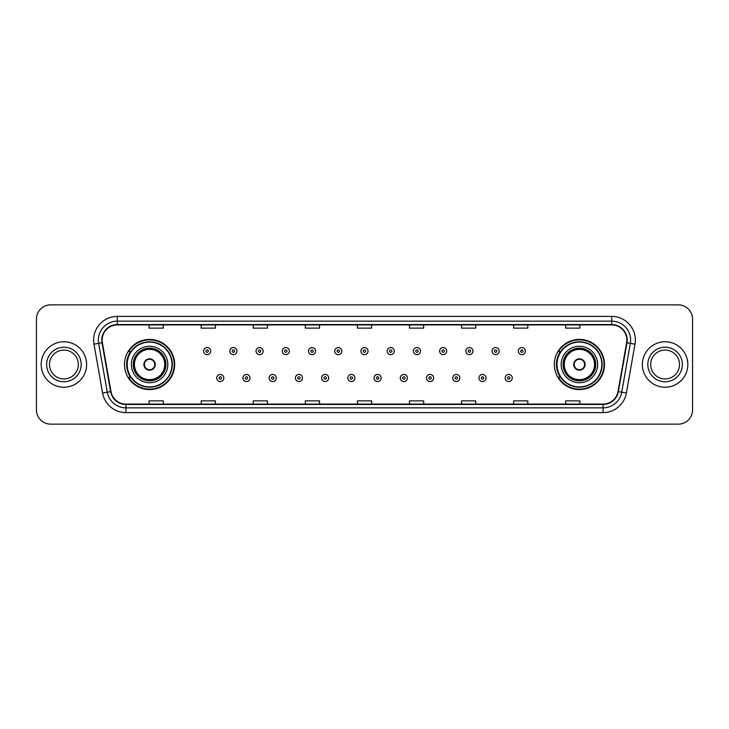 <?xml version="1.0" encoding="UTF-8"?>
<svg xmlns="http://www.w3.org/2000/svg" width="729" height="729" viewBox="0 0 729 729"><rect width="100%" height="100%" fill="white"/><g stroke="black" fill="none" stroke-linecap="round" stroke-linejoin="round"><path stroke-width="1.09" d="M554.322 364.5A25.087 25.087 0 0 0 579.409 389.587A25.087 25.087 0 0 0 604.505 364.5A25.087 25.087 0 0 0 579.409 339.413A25.087 25.087 0 0 0 554.322 364.5M124.495 364.5A25.087 25.087 0 0 0 149.591 389.587A25.087 25.087 0 0 0 174.678 364.5A25.087 25.087 0 0 0 149.591 339.413A25.087 25.087 0 0 0 124.495 364.5M130.518 377.285A22.954 22.954 0 0 1 130.518 351.715M560.337 377.285A22.954 22.954 0 0 1 560.337 351.715M36.45 319.056L36.45 409.944A14.197 14.197 0 0 0 50.647 424.141L678.353 424.141A14.197 14.197 0 0 0 692.55 409.944L692.55 319.056A14.197 14.197 0 0 0 678.353 304.859L50.647 304.859A14.197 14.197 0 0 0 36.45 319.056L36.45 409.944M41.179 364.5A22.727 22.727 0 0 0 63.906 387.227A22.727 22.727 0 0 0 86.623 364.5A22.727 22.727 0 0 0 63.906 341.773A22.727 22.727 0 0 0 41.179 364.5A22.727 22.727 0 0 0 63.906 387.227A22.727 22.727 0 0 0 86.623 364.5A22.727 22.727 0 0 0 63.906 341.773A22.727 22.727 0 0 0 41.179 364.5M642.377 364.5A22.727 22.727 0 0 0 665.094 387.227A22.727 22.727 0 0 0 687.821 364.5A22.727 22.727 0 0 0 665.094 341.773A22.727 22.727 0 0 0 642.377 364.5A22.727 22.727 0 0 0 665.094 387.227A22.727 22.727 0 0 0 687.821 364.5A22.727 22.727 0 0 0 665.094 341.773A22.727 22.727 0 0 0 642.377 364.5M102.151 340.069A15.145 15.145 0 0 1 117.305 324.924L611.695 324.924A15.145 15.145 0 0 1 626.612 342.703L618.001 391.555A15.145 15.145 0 0 1 603.083 404.076L125.917 404.076A15.145 15.145 0 0 1 110.999 391.555L102.388 342.703A15.145 15.145 0 0 1 102.151 340.069M101.778 340.069A15.528 15.528 0 0 0 102.014 342.767L110.626 391.619A15.528 15.528 0 0 0 125.917 404.449L603.083 404.449A15.528 15.528 0 0 0 618.374 391.619L626.986 342.767A15.528 15.528 0 0 0 611.695 324.551L117.305 324.551A15.528 15.528 0 0 0 101.778 340.069M93.995 344.188A23.665 23.665 0 0 1 117.305 316.404L611.695 316.404A23.665 23.665 0 0 1 635.005 344.188L626.393 393.04A23.665 23.665 0 0 1 603.083 412.596L125.917 412.596A23.665 23.665 0 0 1 102.607 393.04L93.995 344.188L98.652 343.359A18.936 18.936 0 0 1 117.305 321.143L611.695 321.143A18.936 18.936 0 0 1 630.348 343.359L621.728 392.211A18.936 18.936 0 0 1 603.083 407.857L125.917 407.857A18.936 18.936 0 0 1 107.272 392.211L98.652 343.359A18.936 18.936 0 0 1 98.369 340.069M678.353 304.859L50.647 304.859M50.647 424.141L678.353 424.141M692.55 409.944L692.55 319.056M618.374 391.619L621.728 392.211L630.348 343.359L635.005 344.188M357.401 324.924L357.401 328.132L371.599 328.132L371.599 324.924M305.323 324.924L305.323 328.132L319.53 328.132L319.53 324.924M253.255 324.924L253.255 328.132L267.461 328.132L267.461 324.924M201.186 324.924L201.186 328.132L215.383 328.132L215.383 324.924M149.117 324.924L149.117 328.132L163.314 328.132L163.314 324.924M409.47 324.924L409.47 328.132L423.677 328.132L423.677 324.924M461.539 324.924L461.539 328.132L475.745 328.132L475.745 324.924M513.617 324.924L513.617 328.132L527.814 328.132L527.814 324.924M565.686 324.924L565.686 328.132L579.883 328.132L579.883 324.924M371.599 404.076L371.599 400.868L357.401 400.868L357.401 404.076M319.53 404.076L319.53 400.868L305.323 400.868L305.323 404.076M267.461 404.076L267.461 400.868L253.255 400.868L253.255 404.076M215.383 404.076L215.383 400.868L201.186 400.868L201.186 404.076M163.314 404.076L163.314 400.868L149.117 400.868L149.117 404.076M423.677 404.076L423.677 400.868L409.47 400.868L409.47 404.076M475.745 404.076L475.745 400.868L461.539 400.868L461.539 404.076M527.814 404.076L527.814 400.868L513.617 400.868L513.617 404.076M579.883 404.076L579.883 400.868L565.686 400.868L565.686 404.076M78.331 364.5A14.425 14.425 0 0 0 63.906 350.075A14.425 14.425 0 0 0 49.481 364.5A14.425 14.425 0 0 0 63.906 378.925A14.425 14.425 0 0 0 78.331 364.5A14.425 14.425 0 0 1 63.906 378.925A14.425 14.425 0 0 1 49.481 364.5M131.366 364.5A18.225 18.225 0 0 1 149.591 346.275A18.225 18.225 0 0 1 167.816 364.5A18.225 18.225 0 0 1 149.591 382.725A18.225 18.225 0 0 1 131.366 364.5A18.225 18.225 0 0 0 149.591 382.725A18.225 18.225 0 0 0 167.816 364.5M130.801 351.715A22.727 22.727 0 0 0 130.801 377.285L128.55 377.285A24.613 24.613 0 0 0 174.204 364.5A24.613 24.613 0 0 0 128.55 351.715L130.828 351.715A22.699 22.699 0 0 1 172.281 364.555A22.699 22.699 0 0 1 130.828 377.285M171.98 364.5A22.389 22.389 0 0 0 149.591 342.111A22.389 22.389 0 0 0 127.192 364.5A22.389 22.389 0 0 0 149.591 386.889A22.389 22.389 0 0 0 171.98 364.5M133.489 364.5A16.093 16.093 0 0 0 149.591 380.593A16.093 16.093 0 0 0 165.683 364.5A16.093 16.093 0 0 0 149.591 348.407A16.093 16.093 0 0 0 133.489 364.5M134.437 364.5A15.145 15.145 0 0 1 149.591 349.355A15.145 15.145 0 0 1 164.736 364.5A15.145 15.145 0 0 1 149.591 379.645A15.145 15.145 0 0 1 134.437 364.5M143.905 364.5A5.677 5.677 0 0 0 149.591 370.177A5.677 5.677 0 0 0 155.268 364.5A5.677 5.677 0 0 0 149.591 358.823A5.677 5.677 0 0 0 143.905 364.5M133.963 364.5A15.619 15.619 0 0 1 149.591 348.881A15.619 15.619 0 0 1 165.21 364.5A15.619 15.619 0 0 1 149.591 380.119A15.619 15.619 0 0 1 133.963 364.5M144.087 363.078L144.278 363.078A5.495 5.495 0 0 1 154.894 363.078L154.594 363.078A5.203 5.203 0 0 1 149.591 369.703A5.203 5.203 0 0 1 144.579 363.078A5.203 5.203 0 0 1 154.594 363.078L155.086 363.078M155.086 365.922L154.894 365.922A5.495 5.495 0 0 1 144.278 365.922L144.087 365.922M679.519 364.5A14.425 14.425 0 0 0 665.094 350.075A14.425 14.425 0 0 0 650.669 364.5A14.425 14.425 0 0 0 665.094 378.925A14.425 14.425 0 0 0 679.519 364.5A14.425 14.425 0 0 1 665.094 378.925A14.425 14.425 0 0 1 650.669 364.5M561.184 364.5A18.225 18.225 0 0 1 579.409 346.275A18.225 18.225 0 0 1 597.634 364.5A18.225 18.225 0 0 1 579.409 382.725A18.225 18.225 0 0 1 561.184 364.5A18.225 18.225 0 0 0 579.409 382.725A18.225 18.225 0 0 0 597.634 364.5M560.628 351.715A22.727 22.727 0 0 0 560.628 377.285L558.378 377.285A24.613 24.613 0 0 0 604.031 364.5A24.613 24.613 0 0 0 558.378 351.715L560.656 351.715A22.699 22.699 0 0 1 602.108 364.555A22.699 22.699 0 0 1 560.656 377.285M601.808 364.5A22.389 22.389 0 0 0 579.409 342.111A22.389 22.389 0 0 0 557.02 364.5A22.389 22.389 0 0 0 579.409 386.889A22.389 22.389 0 0 0 601.808 364.5M563.317 364.5A16.093 16.093 0 0 0 579.409 380.593A16.093 16.093 0 0 0 595.511 364.5A16.093 16.093 0 0 0 579.409 348.407A16.093 16.093 0 0 0 563.317 364.5M564.264 364.5A15.145 15.145 0 0 1 579.409 349.355A15.145 15.145 0 0 1 594.563 364.5A15.145 15.145 0 0 1 579.409 379.645A15.145 15.145 0 0 1 564.264 364.5M573.732 364.5A5.677 5.677 0 0 0 579.409 370.177A5.677 5.677 0 0 0 585.095 364.5A5.677 5.677 0 0 0 579.409 358.823A5.677 5.677 0 0 0 573.732 364.5M563.79 364.5A15.619 15.619 0 0 1 579.409 348.881A15.619 15.619 0 0 1 595.037 364.5A15.619 15.619 0 0 1 579.409 380.119A15.619 15.619 0 0 1 563.79 364.5M573.914 363.078L574.106 363.078A5.495 5.495 0 0 1 584.722 363.078L584.421 363.078A5.203 5.203 0 0 1 579.409 369.703A5.203 5.203 0 0 1 574.406 363.078A5.203 5.203 0 0 1 584.421 363.078L584.913 363.078M584.913 365.922L584.421 365.922A5.203 5.203 0 0 1 574.406 365.922L573.914 365.922M584.421 365.922L584.722 365.922A5.495 5.495 0 0 1 574.106 365.922L574.406 365.922M210.699 351.105A3.554 3.554 0 0 1 207.145 354.649A3.554 3.554 0 0 1 203.601 351.105A3.554 3.554 0 0 1 207.145 347.551A3.554 3.554 0 0 1 210.699 351.105A3.554 3.554 0 0 0 207.145 347.551A3.554 3.554 0 0 0 203.601 351.105M236.925 351.105A3.554 3.554 0 0 1 233.371 354.649A3.554 3.554 0 0 1 229.826 351.105A3.554 3.554 0 0 1 233.371 347.551A3.554 3.554 0 0 1 236.925 351.105A3.554 3.554 0 0 0 233.371 347.551A3.554 3.554 0 0 0 229.826 351.105M263.151 351.105A3.554 3.554 0 0 1 259.597 354.649A3.554 3.554 0 0 1 256.052 351.105A3.554 3.554 0 0 1 259.597 347.551A3.554 3.554 0 0 1 263.151 351.105A3.554 3.554 0 0 0 259.597 347.551A3.554 3.554 0 0 0 256.052 351.105M289.377 351.105A3.554 3.554 0 0 1 285.823 354.649A3.554 3.554 0 0 1 282.278 351.105A3.554 3.554 0 0 1 285.823 347.551A3.554 3.554 0 0 1 289.377 351.105A3.554 3.554 0 0 0 285.823 347.551A3.554 3.554 0 0 0 282.278 351.105M315.602 351.105A3.554 3.554 0 0 1 312.048 354.649A3.554 3.554 0 0 1 308.504 351.105A3.554 3.554 0 0 1 312.048 347.551A3.554 3.554 0 0 1 315.602 351.105A3.554 3.554 0 0 0 312.048 347.551A3.554 3.554 0 0 0 308.504 351.105M341.828 351.105A3.554 3.554 0 0 1 338.274 354.649A3.554 3.554 0 0 1 334.72 351.105A3.554 3.554 0 0 1 338.274 347.551A3.554 3.554 0 0 1 341.828 351.105A3.554 3.554 0 0 0 338.274 347.551A3.554 3.554 0 0 0 334.72 351.105M368.054 351.105A3.554 3.554 0 0 1 364.5 354.649A3.554 3.554 0 0 1 360.946 351.105A3.554 3.554 0 0 1 364.5 347.551A3.554 3.554 0 0 1 368.054 351.105A3.554 3.554 0 0 0 364.5 347.551A3.554 3.554 0 0 0 360.946 351.105M394.28 351.105A3.554 3.554 0 0 1 390.726 354.649A3.554 3.554 0 0 1 387.172 351.105A3.554 3.554 0 0 1 390.726 347.551A3.554 3.554 0 0 1 394.28 351.105A3.554 3.554 0 0 0 390.726 347.551A3.554 3.554 0 0 0 387.172 351.105M420.496 351.105A3.554 3.554 0 0 1 416.952 354.649A3.554 3.554 0 0 1 413.398 351.105A3.554 3.554 0 0 1 416.952 347.551A3.554 3.554 0 0 1 420.496 351.105A3.554 3.554 0 0 0 416.952 347.551A3.554 3.554 0 0 0 413.398 351.105M446.722 351.105A3.554 3.554 0 0 1 443.177 354.649A3.554 3.554 0 0 1 439.623 351.105A3.554 3.554 0 0 1 443.177 347.551A3.554 3.554 0 0 1 446.722 351.105A3.554 3.554 0 0 0 443.177 347.551A3.554 3.554 0 0 0 439.623 351.105M472.948 351.105A3.554 3.554 0 0 1 469.403 354.649A3.554 3.554 0 0 1 465.849 351.105A3.554 3.554 0 0 1 469.403 347.551A3.554 3.554 0 0 1 472.948 351.105A3.554 3.554 0 0 0 469.403 347.551A3.554 3.554 0 0 0 465.849 351.105M499.174 351.105A3.554 3.554 0 0 1 495.629 354.649A3.554 3.554 0 0 1 492.075 351.105A3.554 3.554 0 0 1 495.629 347.551A3.554 3.554 0 0 1 499.174 351.105A3.554 3.554 0 0 0 495.629 347.551A3.554 3.554 0 0 0 492.075 351.105M525.399 351.105A3.554 3.554 0 0 1 521.855 354.649A3.554 3.554 0 0 1 518.301 351.105A3.554 3.554 0 0 1 521.855 347.551A3.554 3.554 0 0 1 525.399 351.105A3.554 3.554 0 0 0 521.855 347.551A3.554 3.554 0 0 0 518.301 351.105M216.713 377.996A3.554 3.554 0 0 1 220.258 374.442A3.554 3.554 0 0 1 223.812 377.996A3.554 3.554 0 0 1 220.258 381.54A3.554 3.554 0 0 1 216.713 377.996A3.554 3.554 0 0 0 220.258 381.54A3.554 3.554 0 0 0 223.812 377.996M242.939 377.996A3.554 3.554 0 0 1 246.484 374.442A3.554 3.554 0 0 1 250.038 377.996A3.554 3.554 0 0 1 246.484 381.54A3.554 3.554 0 0 1 242.939 377.996A3.554 3.554 0 0 0 246.484 381.54A3.554 3.554 0 0 0 250.038 377.996M269.165 377.996A3.554 3.554 0 0 1 272.71 374.442A3.554 3.554 0 0 1 276.264 377.996A3.554 3.554 0 0 1 272.71 381.54A3.554 3.554 0 0 1 269.165 377.996A3.554 3.554 0 0 0 272.71 381.54A3.554 3.554 0 0 0 276.264 377.996M295.391 377.996A3.554 3.554 0 0 1 298.936 374.442A3.554 3.554 0 0 1 302.489 377.996A3.554 3.554 0 0 1 298.936 381.54A3.554 3.554 0 0 1 295.391 377.996A3.554 3.554 0 0 0 298.936 381.54A3.554 3.554 0 0 0 302.489 377.996M321.617 377.996A3.554 3.554 0 0 1 325.161 374.442A3.554 3.554 0 0 1 328.715 377.996A3.554 3.554 0 0 1 325.161 381.54A3.554 3.554 0 0 1 321.617 377.996A3.554 3.554 0 0 0 325.161 381.54A3.554 3.554 0 0 0 328.715 377.996M347.833 377.996A3.554 3.554 0 0 1 351.387 374.442A3.554 3.554 0 0 1 354.941 377.996A3.554 3.554 0 0 1 351.387 381.54A3.554 3.554 0 0 1 347.833 377.996A3.554 3.554 0 0 0 351.387 381.54A3.554 3.554 0 0 0 354.941 377.996M374.059 377.996A3.554 3.554 0 0 1 377.613 374.442A3.554 3.554 0 0 1 381.167 377.996A3.554 3.554 0 0 1 377.613 381.54A3.554 3.554 0 0 1 374.059 377.996A3.554 3.554 0 0 0 377.613 381.54A3.554 3.554 0 0 0 381.167 377.996M400.285 377.996A3.554 3.554 0 0 1 403.839 374.442A3.554 3.554 0 0 1 407.383 377.996A3.554 3.554 0 0 1 403.839 381.54A3.554 3.554 0 0 1 400.285 377.996A3.554 3.554 0 0 0 403.839 381.54A3.554 3.554 0 0 0 407.383 377.996M426.511 377.996A3.554 3.554 0 0 1 430.064 374.442A3.554 3.554 0 0 1 433.609 377.996A3.554 3.554 0 0 1 430.064 381.54A3.554 3.554 0 0 1 426.511 377.996A3.554 3.554 0 0 0 430.064 381.54A3.554 3.554 0 0 0 433.609 377.996M452.736 377.996A3.554 3.554 0 0 1 456.29 374.442A3.554 3.554 0 0 1 459.835 377.996A3.554 3.554 0 0 1 456.29 381.54A3.554 3.554 0 0 1 452.736 377.996A3.554 3.554 0 0 0 456.29 381.54A3.554 3.554 0 0 0 459.835 377.996M478.962 377.996A3.554 3.554 0 0 1 482.516 374.442A3.554 3.554 0 0 1 486.061 377.996A3.554 3.554 0 0 1 482.516 381.54A3.554 3.554 0 0 1 478.962 377.996A3.554 3.554 0 0 0 482.516 381.54A3.554 3.554 0 0 0 486.061 377.996M505.188 377.996A3.554 3.554 0 0 1 508.742 374.442A3.554 3.554 0 0 1 512.287 377.996A3.554 3.554 0 0 1 508.742 381.54A3.554 3.554 0 0 1 505.188 377.996A3.554 3.554 0 0 0 508.742 381.54A3.554 3.554 0 0 0 512.287 377.996M611.695 316.404L611.695 324.551M98.652 343.359L102.014 342.767M125.917 412.596L125.917 404.449M603.083 404.449L603.083 412.596M102.607 393.04L110.626 391.619M626.986 342.767L630.348 343.359M117.305 316.404L117.305 324.551M621.728 392.211L626.393 393.04M81.174 364.5A17.268 17.268 0 0 0 63.906 347.232A17.268 17.268 0 0 0 46.638 364.5A17.268 17.268 0 0 0 63.906 381.768A17.268 17.268 0 0 0 81.174 364.5M165.92 364.5A16.33 16.33 0 0 0 149.591 348.17A16.33 16.33 0 0 0 133.252 364.5A16.33 16.33 0 0 0 149.591 380.83A16.33 16.33 0 0 0 165.92 364.5M682.362 364.5A17.268 17.268 0 0 0 665.094 347.232A17.268 17.268 0 0 0 647.826 364.5A17.268 17.268 0 0 0 665.094 381.768A17.268 17.268 0 0 0 682.362 364.5M595.748 364.5A16.33 16.33 0 0 0 579.409 348.17A16.33 16.33 0 0 0 563.08 364.5A16.33 16.33 0 0 0 579.409 380.83A16.33 16.33 0 0 0 595.748 364.5M205.97 351.105A1.185 1.185 0 0 0 207.145 352.289A1.185 1.185 0 0 0 208.33 351.105A1.185 1.185 0 0 0 207.145 349.92A1.185 1.185 0 0 0 205.97 351.105M232.196 351.105A1.185 1.185 0 0 0 233.371 352.289A1.185 1.185 0 0 0 234.556 351.105A1.185 1.185 0 0 0 233.371 349.92A1.185 1.185 0 0 0 232.196 351.105M258.412 351.105A1.185 1.185 0 0 0 259.597 352.289A1.185 1.185 0 0 0 260.782 351.105A1.185 1.185 0 0 0 259.597 349.92A1.185 1.185 0 0 0 258.412 351.105M284.638 351.105A1.185 1.185 0 0 0 285.823 352.289A1.185 1.185 0 0 0 287.007 351.105A1.185 1.185 0 0 0 285.823 349.92A1.185 1.185 0 0 0 284.638 351.105M310.864 351.105A1.185 1.185 0 0 0 312.048 352.289A1.185 1.185 0 0 0 313.233 351.105A1.185 1.185 0 0 0 312.048 349.92A1.185 1.185 0 0 0 310.864 351.105M337.09 351.105A1.185 1.185 0 0 0 338.274 352.289A1.185 1.185 0 0 0 339.459 351.105A1.185 1.185 0 0 0 338.274 349.92A1.185 1.185 0 0 0 337.09 351.105M363.315 351.105A1.185 1.185 0 0 0 364.5 352.289A1.185 1.185 0 0 0 365.685 351.105A1.185 1.185 0 0 0 364.5 349.92A1.185 1.185 0 0 0 363.315 351.105M389.541 351.105A1.185 1.185 0 0 0 390.726 352.289A1.185 1.185 0 0 0 391.91 351.105A1.185 1.185 0 0 0 390.726 349.92A1.185 1.185 0 0 0 389.541 351.105M415.767 351.105A1.185 1.185 0 0 0 416.952 352.289A1.185 1.185 0 0 0 418.136 351.105A1.185 1.185 0 0 0 416.952 349.92A1.185 1.185 0 0 0 415.767 351.105M441.993 351.105A1.185 1.185 0 0 0 443.177 352.289A1.185 1.185 0 0 0 444.362 351.105A1.185 1.185 0 0 0 443.177 349.92A1.185 1.185 0 0 0 441.993 351.105M468.218 351.105A1.185 1.185 0 0 0 469.403 352.289A1.185 1.185 0 0 0 470.588 351.105A1.185 1.185 0 0 0 469.403 349.92A1.185 1.185 0 0 0 468.218 351.105M494.444 351.105A1.185 1.185 0 0 0 495.629 352.289A1.185 1.185 0 0 0 496.804 351.105A1.185 1.185 0 0 0 495.629 349.92A1.185 1.185 0 0 0 494.444 351.105M520.67 351.105A1.185 1.185 0 0 0 521.855 352.289A1.185 1.185 0 0 0 523.03 351.105A1.185 1.185 0 0 0 521.855 349.92A1.185 1.185 0 0 0 520.67 351.105M221.443 377.996A1.185 1.185 0 0 0 220.258 376.811A1.185 1.185 0 0 0 219.083 377.996A1.185 1.185 0 0 0 220.258 379.171A1.185 1.185 0 0 0 221.443 377.996M247.669 377.996A1.185 1.185 0 0 0 246.484 376.811A1.185 1.185 0 0 0 245.299 377.996A1.185 1.185 0 0 0 246.484 379.171A1.185 1.185 0 0 0 247.669 377.996M273.894 377.996A1.185 1.185 0 0 0 272.71 376.811A1.185 1.185 0 0 0 271.525 377.996A1.185 1.185 0 0 0 272.71 379.171A1.185 1.185 0 0 0 273.894 377.996M300.12 377.996A1.185 1.185 0 0 0 298.936 376.811A1.185 1.185 0 0 0 297.751 377.996A1.185 1.185 0 0 0 298.936 379.171A1.185 1.185 0 0 0 300.12 377.996M326.346 377.996A1.185 1.185 0 0 0 325.161 376.811A1.185 1.185 0 0 0 323.977 377.996A1.185 1.185 0 0 0 325.161 379.171A1.185 1.185 0 0 0 326.346 377.996M352.572 377.996A1.185 1.185 0 0 0 351.387 376.811A1.185 1.185 0 0 0 350.202 377.996A1.185 1.185 0 0 0 351.387 379.171A1.185 1.185 0 0 0 352.572 377.996M378.798 377.996A1.185 1.185 0 0 0 377.613 376.811A1.185 1.185 0 0 0 376.428 377.996A1.185 1.185 0 0 0 377.613 379.171A1.185 1.185 0 0 0 378.798 377.996M405.023 377.996A1.185 1.185 0 0 0 403.839 376.811A1.185 1.185 0 0 0 402.654 377.996A1.185 1.185 0 0 0 403.839 379.171A1.185 1.185 0 0 0 405.023 377.996M431.249 377.996A1.185 1.185 0 0 0 430.064 376.811A1.185 1.185 0 0 0 428.88 377.996A1.185 1.185 0 0 0 430.064 379.171A1.185 1.185 0 0 0 431.249 377.996M457.475 377.996A1.185 1.185 0 0 0 456.29 376.811A1.185 1.185 0 0 0 455.106 377.996A1.185 1.185 0 0 0 456.29 379.171A1.185 1.185 0 0 0 457.475 377.996M483.701 377.996A1.185 1.185 0 0 0 482.516 376.811A1.185 1.185 0 0 0 481.331 377.996A1.185 1.185 0 0 0 482.516 379.171A1.185 1.185 0 0 0 483.701 377.996M509.917 377.996A1.185 1.185 0 0 0 508.742 376.811A1.185 1.185 0 0 0 507.557 377.996A1.185 1.185 0 0 0 508.742 379.171A1.185 1.185 0 0 0 509.917 377.996"/></g></svg>
